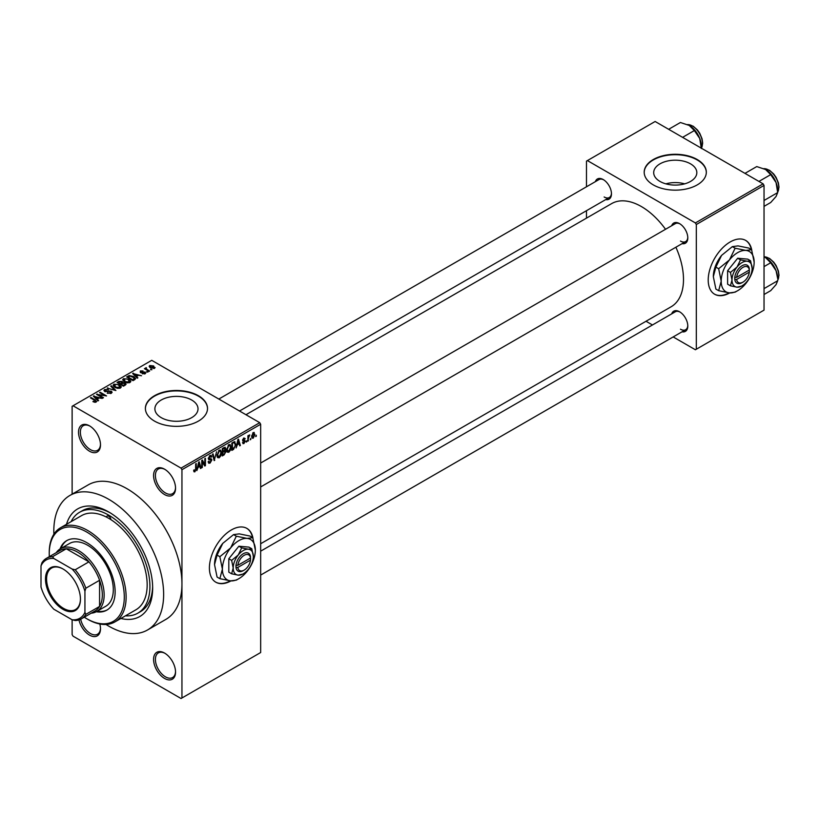 <?xml version="1.0" encoding="UTF-8"?>
<svg xmlns="http://www.w3.org/2000/svg" width="820" height="820" viewBox="0 0 820 820"><rect width="100%" height="100%" fill="white"/><g stroke="black" fill="none" stroke-linecap="round" stroke-linejoin="round"><path stroke-width="1.23" d="M164.553 494.542A15.529 8.969 60 0 1 153.576 475.518A15.529 8.969 60 0 1 164.553 469.183L164.553 469.183A15.529 8.969 60 0 1 175.541 488.207A15.529 8.969 60 0 1 164.553 494.542M165.025 469.46A14.237 8.22 -120 0 0 158.352 468.999A14.237 8.22 -120 0 0 156.169 480.407A14.237 8.22 -120 0 0 165.476 492.963A14.237 8.22 -120 0 0 172.589 493.66A14.237 8.22 -120 0 0 175.531 487.654M164.553 678.427A15.529 8.969 60 0 1 153.576 659.413A15.529 8.969 60 0 1 164.553 653.068L164.553 653.068A15.529 8.969 60 0 1 175.541 672.092A15.529 8.969 60 0 1 164.553 678.427M165.025 653.345A14.237 8.22 -120 0 0 158.352 652.894A14.237 8.22 -120 0 0 156.169 664.303A14.237 8.22 -120 0 0 165.476 676.848A14.237 8.22 -120 0 0 172.589 677.556A14.237 8.22 -120 0 0 175.531 671.549M99.814 623.989A15.529 8.969 60 0 1 100.491 628.766A15.529 8.969 60 0 1 89.503 635.1A15.529 8.969 60 0 1 78.966 619.91M80.688 619.223A14.237 8.22 -120 0 0 90.425 633.522A14.237 8.22 -120 0 0 97.539 634.219A14.237 8.22 -120 0 0 100.481 628.212M89.503 451.215A15.529 8.969 60 0 1 78.525 432.191A15.529 8.969 60 0 1 89.503 425.846L89.503 425.846A15.529 8.969 60 0 1 100.491 444.87A15.529 8.969 60 0 1 89.503 451.215M89.974 426.133A14.237 8.22 -120 0 0 83.302 425.672A14.237 8.22 -120 0 0 81.118 437.08A14.237 8.22 -120 0 0 90.425 449.626A14.237 8.22 -120 0 0 97.539 450.334A14.237 8.22 -120 0 0 100.481 444.327M252.949 538.104A31.068 17.938 120 0 0 246.902 528.408A31.068 17.938 120 0 0 231.373 529.945A31.068 17.938 120 0 0 211.078 557.323A31.068 17.938 120 0 0 215.834 582.21A31.068 17.938 120 0 0 230.973 580.898M252.509 537.51A31.068 17.938 120 0 0 246.717 528.305M690.512 163.836A21.566 12.454 0 0 0 667.008 161.14A21.566 12.454 0 0 0 653.694 172.641A21.566 12.454 0 0 0 660.008 181.445A21.566 12.454 0 0 0 683.511 184.141A21.566 12.454 0 0 0 696.826 172.641A21.566 12.454 0 0 0 690.512 163.836M684.669 183.844A21.566 12.454 0 0 0 665.85 183.844M697.226 159.531A31.068 17.938 0 0 0 663.37 155.646A31.068 17.938 0 0 0 644.192 172.22A31.068 17.938 0 0 0 653.294 184.9A31.068 17.938 0 0 0 687.15 188.784A31.068 17.938 0 0 0 706.327 172.22A31.068 17.938 0 0 0 697.226 159.531M706.317 172.425A31.068 17.938 0 0 0 697.226 159.962A31.068 17.938 0 0 0 663.544 156.025A31.068 17.938 0 0 0 644.202 172.425M161.212 417.636A21.566 12.454 180 0 1 154.888 408.832A21.566 12.454 180 0 1 168.202 397.331A21.566 12.454 180 0 1 191.706 400.037A21.566 12.454 180 0 1 198.02 408.832A21.566 12.454 180 0 1 184.705 420.342A21.566 12.454 180 0 1 161.212 417.636M198.419 395.732A31.068 17.938 0 0 0 164.564 391.847A31.068 17.938 0 0 0 145.386 408.411A31.068 17.938 0 0 0 154.488 421.09A31.068 17.938 0 0 0 188.344 424.985A31.068 17.938 0 0 0 207.522 408.411A31.068 17.938 0 0 0 198.419 395.732M207.522 408.626A31.068 17.938 0 0 0 198.419 396.152A31.068 17.938 0 0 0 164.738 392.226A31.068 17.938 0 0 0 145.396 408.626M671.713 225.715A11.644 6.724 60 0 1 679.565 223.634L679.565 223.634A11.644 6.724 60 0 1 687.795 237.892A11.644 6.724 60 0 1 682.066 243.653M680.036 223.921A10.352 5.976 -120 0 0 675.301 223.645L260.657 463.033M595.381 181.64A11.644 6.724 60 0 1 603.233 179.559L603.233 179.559A11.644 6.724 60 0 1 611.464 193.827A11.644 6.724 60 0 1 605.734 199.578M603.704 179.846A10.352 5.976 -120 0 0 598.969 179.58L218.817 399.053M671.713 313.855A11.644 6.724 60 0 1 679.565 311.774L679.565 311.774A11.644 6.724 60 0 1 687.795 326.032A11.644 6.724 60 0 1 682.066 331.792M680.036 312.061A10.352 5.976 -120 0 0 675.301 311.784L260.657 551.173M66.512 524.308A62.125 35.875 60 0 1 108.732 511.977L108.732 511.977A62.125 35.875 60 0 1 152.663 588.073A62.125 35.875 60 0 1 120.868 618.475M110.126 512.818A58.24 33.63 -120 0 0 82.349 510.686L79.601 512.264A58.24 33.63 -120 0 0 71.094 521.663M105.995 624.461A77.664 44.834 -120 0 0 108.732 626.121A77.664 44.834 -120 0 0 147.559 629.965A77.664 44.834 -120 0 0 159.459 567.737A77.664 44.834 -120 0 0 108.732 499.298A77.664 44.834 -120 0 0 69.895 495.454A77.664 44.834 -120 0 0 53.884 534.199M147.559 629.965L165.865 619.397A77.664 44.834 -120 0 0 181.948 583.85A77.664 44.834 -120 0 0 127.028 488.73A77.664 44.834 -120 0 0 88.201 484.886L69.895 495.454M260.657 543.742L671.17 306.741A59.542 34.378 -120 0 0 675.885 247.22M665.532 229.282A59.542 34.378 -120 0 0 641.394 206.558A59.542 34.378 -120 0 0 611.628 203.616L245.969 414.725M751.755 250.12A31.068 17.938 120 0 0 745.708 240.424A31.068 17.938 120 0 0 730.169 241.961A31.068 17.938 120 0 0 709.884 269.339A31.068 17.938 120 0 0 714.64 294.236A31.068 17.938 120 0 0 729.769 292.924M751.315 249.526A31.068 17.938 120 0 0 745.524 240.321M250.838 438.392L250.254 439.776L250.838 438.392M248.511 438.003L247.927 441.129L247.927 435.748L248.511 435.41L248.511 436.271L249.762 434.877L248.511 438.003L247.927 437.665M246.84 440.699L246.266 442.082L246.84 440.699M242.535 442.708L243.94 443.528L242.515 442.615L243.981 442.728L244.616 441.047L242.597 440.258L243.919 437.962L245.262 438.72L243.94 438.72L243.181 439.817L245.344 440.976L243.94 443.528L242.997 443.661M243.099 442.185L243.981 442.728M242.935 441.098L242.597 440.258L244.042 441.078M243.919 437.962L245.262 438.72L243.929 437.952M244.678 439.161L243.366 438.392M242.699 439.54L243.376 440.145M244.032 440.073L245.344 440.976L243.847 440.104M237.226 445.096L236.109 447.945L237.882 439.53L238.497 439.171L240.352 445.496L239.747 445.854L239.245 443.928L236.765 444.829M228.79 452.271L227.119 452.076L226.546 449.872L228.79 444.676L230.123 444.563L231.035 447.187L230.461 450.18L228.79 452.271L226.658 451.041M219.217 457.796L217.546 457.601L216.972 455.397L219.227 450.2L220.559 450.088L221.472 452.712L220.887 455.705L219.217 457.796L217.085 456.566M193.745 471.131L194.934 471.818L194.022 471.818L193.674 470.239L194.258 469.809L194.965 470.936L195.59 470.014L195.672 463.894L196.257 463.556L196.257 468.579L194.934 471.818L194.022 471.818M193.684 470.475L194.965 470.936M181.035 468.128L259.745 422.679L260.657 424.268L260.657 652.535L181.948 697.984L181.948 469.706L181.035 468.128L73.031 405.767L72.119 406.3L72.119 494.173M260.657 424.268L181.948 469.706M197.958 467.769L196.841 470.618L198.614 462.203L199.229 461.844L201.084 468.169L200.469 468.527L199.967 466.601L197.497 467.502M202.335 461.527L202.335 467.451L201.751 467.789L201.751 460.389L202.366 460.03L204.826 464.54L204.826 458.616L205.41 458.277L205.41 465.678L204.785 466.037L201.751 461.188M211.314 460.225L208.782 459.671L208.321 458.523L209.981 455.541L211.191 455.377L211.734 456.74L211.15 457.17L210.002 456.391L209.09 458.862L211.017 458.626L211.898 459.876L210.084 463.074L208.762 463.249L208.157 461.691L208.741 461.25L210.135 462.172L211.314 460.225L209.838 458.872M208.157 461.711L210.135 462.172M211.15 457.17L209.346 456.022M209.131 458.892L208.321 458.421L210.002 458.821M216.582 451.82L214.184 460.604L212.462 454.208L213.067 453.86L214.44 459.6L216.582 451.82M224.69 450.098L225.879 451.687L224.106 454.885L222.302 455.92L222.302 448.519L225.233 447.269L225.418 450.405M234.417 441.662L235.781 444.399L233.577 449.411L231.865 450.395L231.865 442.995L234.95 441.755M251.75 437.234L253.298 438.126L251.668 436.271L253.298 432.55L254.917 434.344L253.298 438.126L252.314 438.218M253.298 432.55L254.282 432.458M256.332 435.215L255.748 436.609L256.332 435.215M81.354 618.864A34.942 20.172 60 0 1 75.204 620.504L72.119 619.776A33.651 19.434 -120 0 0 84.931 612.376L85.844 614.354A34.942 20.172 60 0 1 81.354 618.864L95.079 610.941A34.942 20.172 -120 0 0 99.579 606.431L99.579 580.283A34.942 20.172 -120 0 0 88.929 561.843L66.287 548.775L52.562 556.698L53.812 558.481A33.651 19.434 -120 0 0 41 565.882L41 587.018A33.651 19.434 -120 0 0 53.812 609.209L72.119 619.776L72.119 634.577L73.031 636.156L181.035 698.507L181.948 697.984M151.997 369.697L150.501 369.502L151.997 369.697M148 372.003L146.503 371.808L148 372.003M137.873 377.846L137.268 378.194L132.635 373.479L141.511 375.744L138.477 375.283L136.468 376.452L137.873 377.846M130.718 381.792L130.718 380.941L130.031 382.468L127.346 382.858L124.578 381.925L122.682 379.773L123.461 378.676L128.996 379.281L130.8 381.382M121.145 387.317L121.145 386.466L120.458 387.993L117.783 388.383L115.015 387.45L113.109 385.297L113.888 384.201L119.423 384.805L121.237 386.907M111.325 393.272L107.225 393.139L110.628 392.811L110.71 391.499L104.745 391.509L103.925 390.463L104.642 389.541L108.312 389.633L105.411 389.961L105.349 391.181L111.284 391.15L112.125 392.257L111.325 393.272M110.628 393.579L110.71 391.499M105.411 389.961L105.349 391.776M98.605 400.519L97.99 400.867L93.357 396.152L102.233 398.417L99.21 397.956L97.19 399.125L98.605 400.519M259.745 422.679L151.741 360.328L73.031 405.767M94.812 402.282L92.916 401.595L95.458 401.564L95.602 400.929L90.425 397.843L91.01 397.505L95.356 400.016L96.176 402.015L94.812 402.282M95.458 402.271L95.602 400.929M96.688 401.349L96.176 402.015M103.484 397.7L102.9 398.038L96.493 394.338L104.714 395.527L99.579 392.565L100.153 392.226L106.569 395.927L98.359 394.738L103.484 397.7M115.907 390.525L107.205 388.157L114.841 390.279L110.72 386.128L111.335 385.769L115.907 390.525M125.255 385.133L123.451 386.169L117.045 382.468L118.859 381.423L122.067 381.433L122.785 382.571L125.152 383.022L126.106 384.18L125.255 385.133M122.815 382.386L122.785 383.155M134.726 379.66L133.024 380.644L126.618 376.944L129.283 375.539L133.691 376.523L135.618 378.604L134.726 379.66M145.181 373.725L142.26 373.684L144.556 373.315L144.617 372.444L140.343 372.475L140.322 370.958L143.008 370.947L141.009 371.327L140.825 372.085L145.078 372.044L145.181 373.725L145.796 372.946M144.556 373.981L144.617 372.444M140.343 372.475L140.322 370.958L140.322 372.475M141.009 371.327L140.825 372.69M149.66 371.04L149.086 371.378L144.422 368.682L145.745 368.774L145.611 367.903L146.421 367.729L146.401 369.031L149.66 371.04M145.745 369.451L145.611 368.6M146.421 367.729L146.401 369.83M154.529 368.323L150.501 367.872L149.701 365.535L153.688 365.966L154.529 368.323L155.113 367.514M149.127 366.356L149.701 365.535L149.701 367.329M125.45 615.82A58.24 33.63 -120 0 0 137.852 613.155L140.599 611.566A58.24 33.63 -120 0 0 152.633 586.454M763.123 183.844L764.035 185.422L696.313 224.526L695.391 222.937L763.123 183.844L655.129 121.493L586.484 161.12L586.484 186.786M586.484 210.699L586.484 218.13M696.313 224.526L696.313 349.238L695.391 349.761L673.169 336.928M652.453 324.976L646.016 321.255M696.313 349.238L764.035 310.134L764.035 185.422M695.391 222.937L587.397 160.587M714.456 294.124A31.068 17.938 120 0 0 729.123 292.863M680.477 241.07A10.352 5.976 -120 0 0 685.653 241.582A10.352 5.976 -120 0 0 687.785 237.349M604.145 196.995A10.352 5.976 -120 0 0 609.322 197.507A10.352 5.976 -120 0 0 611.453 193.274M680.477 329.209A10.352 5.976 -120 0 0 685.653 329.722A10.352 5.976 -120 0 0 687.785 325.489M215.66 582.108A31.068 17.938 120 0 0 230.328 580.847M93.418 401.851L93.418 401.205M91.01 398.182L91.01 397.505M93.972 396.777L93.972 395.793M97.19 400.058L97.19 399.125M95.325 397.187L96.647 398.582L98.267 397.638L94.372 396.337L95.325 398.151M96.647 399.494L96.647 398.582M94.372 397.187L94.372 396.337M98.267 398.51L98.267 397.638M97.119 394.697L97.119 393.979M100.153 392.893L100.153 392.226M98.359 395.414L98.359 394.738M107.727 393.385L107.727 392.749M104.642 391.447L104.642 389.541M108.875 391.386L108.875 390.781M111.284 393.292L111.284 391.15M107.809 388.352L107.809 387.809M111.335 386.743L111.335 385.769M113.888 386.671L113.888 384.201M119.423 385.523L119.423 384.805M119.71 388.301L118.828 385.133L117.127 384.436L114.646 384.631L114.052 386.804M114.646 384.631L115.599 387.112L119.71 387.563L120.284 386.743L120.284 388.096M115.599 387.757L115.599 387.112M118.859 382.294L118.859 381.423M122.057 382.366L122.067 381.433M125.142 384.026L125.152 383.022M118.377 382.571L120.294 383.678L121.934 382.653L121.596 381.833L119.392 381.987L118.377 383.237M120.294 384.344L120.294 383.678M121.934 383.586L121.596 381.833M121.042 384.108L123.287 385.4L125.05 384.293L124.578 383.36L122.19 383.442L121.042 384.775M123.287 386.077L123.287 385.4M125.05 385.256L124.578 383.36M124.527 385.554L124.527 384.693M123.461 381.146L123.461 378.676M128.996 379.998L128.996 379.281M129.273 382.776L128.392 379.609L126.7 378.912L124.209 379.106L123.625 381.279M124.209 379.106L125.173 381.587L129.273 382.038L129.847 381.218L129.847 382.571M125.173 382.233L125.173 381.587M129.283 376.277L129.283 375.539M133.691 377.231L133.691 376.523M127.951 377.046L132.861 379.875L134.439 377.887L129.939 376.042L127.951 377.712M132.861 380.552L132.861 379.875M134.675 379.701L134.439 377.887M133.906 380.142L133.906 379.27M133.24 374.104L133.24 373.12M136.468 377.384L136.468 376.452M134.593 374.514L135.915 375.909L137.535 374.965L133.65 373.664L134.593 375.478M135.915 376.821L135.915 375.909M133.65 374.514L133.65 373.664M137.535 375.837L137.535 374.965M142.762 373.879L142.762 373.295M141.399 372.792L141.399 372.208M145.078 373.776L145.078 372.044M147.087 372.147L147.087 371.47M145.007 369.02L145.007 368.354M147.251 370.322L147.251 369.646M151.075 369.84L151.075 369.164M153.688 366.683L153.688 365.966M153.883 368.58L153.155 366.335L150.357 365.935L150.029 367.575M150.357 365.935L151.075 367.534L154.201 367.452L154.201 368.477M151.075 368.17L151.075 367.534M200.254 467.697L201.084 468.169M199.219 466.17L199.967 466.601M198.696 464.325L198.153 466.785L199.772 465.852L198.963 462.767L198.696 464.325L198.225 464.048M201.751 467.113L202.335 467.451M203.575 463.823L204.826 464.54M204.211 464.981L205.41 465.678M208.167 461.967L210.084 463.074M209.828 455.633L211.734 456.74M208.372 457.908L208.905 458.216M210.053 458.81L211.898 459.876M213.979 459.825L214.758 460.276M213.815 459.241L214.44 459.6M220.846 452.353L221.472 452.712M220.641 451.492L219.227 451.061L217.556 455.069L219.217 456.935L220.887 453.019L220.641 451.492L218.591 450.692M216.992 454.741L217.556 455.069M217.044 456.33L219.217 456.935M224.096 447.484L225.715 448.417M224.014 450.61L225.879 451.687M222.886 449.053L222.886 451.266L224.588 450.211L225.131 448.868L222.302 448.714M222.302 450.928L222.886 451.266M225.131 448.868L223.153 448.038M222.886 452.127L222.886 454.721L224.721 453.562L225.295 452.025L222.302 451.789M222.302 454.382L222.886 454.721M223.286 451.031L225.295 452.025M230.42 446.828L231.035 447.187M230.205 445.967L228.8 445.537L227.13 449.544L228.79 451.41L230.451 447.505L230.205 445.967L228.155 445.168M226.566 449.216L227.13 449.544M226.607 450.805L228.79 451.41M232.829 448.981L233.577 449.411M235.166 444.05L235.781 444.399M232.449 443.528L232.449 449.196L234.961 446.664L235.196 444.727L234.315 442.605L231.865 443.189M231.865 448.858L232.449 449.196M232.736 442.503L233.485 442.933M233.433 442.093L234.592 442.677L233.515 442.052M239.532 445.024L240.352 445.496M238.497 443.497L239.245 443.928M237.964 441.652L237.421 444.112L239.04 443.179L238.23 440.094L237.964 441.652L237.492 441.375M242.628 439.899L244.616 441.047M246.266 441.416L246.84 441.755M247.927 440.453L248.511 440.791M247.927 435.932L248.511 436.271M248.849 435.317L249.587 435.748M247.927 436.435L248.614 436.834M250.254 439.11L250.838 439.448M254.272 433.975L254.917 434.344M252.99 432.765L253.892 433.278L252.252 435.932L253.308 437.347L254.333 434.733L252.724 433.011M251.699 435.615L252.252 435.932M251.689 436.814L253.308 437.347M255.748 435.943L256.332 436.271M114.861 621.939L135.905 609.793A54.366 31.385 -120 0 0 144.658 567.676A54.366 31.385 -120 0 0 110.987 519.695A3.239 1.865 -120 0 0 108.732 516.21A3.239 1.865 -120 0 0 107.112 516.046A3.239 1.865 -120 0 0 106.477 517.102A54.366 31.385 -120 0 0 81.549 515.626L60.495 527.783A54.366 31.385 60 0 1 87.678 530.478A54.366 31.385 60 0 1 123.195 578.377A54.366 31.385 60 0 1 114.861 621.939A54.366 31.385 60 0 1 87.678 619.254L86.766 618.721A53.064 30.637 -120 0 0 124.291 597.052A53.064 30.637 -120 0 0 86.766 532.057A53.064 30.637 -120 0 0 49.241 553.726A53.064 30.637 -120 0 0 49.323 556.657M96.258 611.751A40.129 23.165 -120 0 0 106.825 610.141A40.129 23.165 -120 0 0 112.975 577.987A40.129 23.165 -120 0 0 86.766 542.625A40.129 23.165 -120 0 0 66.697 540.646A40.129 23.165 -120 0 0 60.024 548.99M97.19 611.218A40.129 23.165 -120 0 0 107.276 609.865M84.265 617.183A53.064 30.637 -120 0 0 86.766 618.721L87.678 619.254M49.241 553.726L49.241 552.67A54.366 31.385 60 0 1 60.495 527.783M110.987 519.695A54.366 31.385 -120 0 0 108.732 518.322A54.366 31.385 -120 0 0 106.477 517.102M137.852 613.155A58.24 33.63 -120 0 0 146.78 566.476A58.24 33.63 -120 0 0 108.732 515.155A58.24 33.63 -120 0 0 79.601 512.264M56.252 552.649A36.244 20.92 60 0 1 60.403 548.764L69.556 543.476A36.244 20.92 60 0 1 87.678 545.269A36.244 20.92 60 0 1 111.356 577.208A36.244 20.92 60 0 1 105.8 606.246L96.647 611.535A36.244 20.92 60 0 1 91.194 613.186M67.158 540.39A40.129 23.165 -120 0 0 60.946 548.447M758.93 181.425L770.697 174.629L776.058 182.532A17.087 9.86 -120 0 1 777.678 190.445L777.678 192.597L776.058 196.482L770.697 202.519L764.035 206.373M764.035 200.48L777.678 192.597L776.058 182.532A17.087 9.86 -120 0 0 765.593 169.525L770.697 174.629M744.98 173.368L756.747 166.573L765.593 169.525M45.489 579.033A24.723 14.278 60 0 1 62.966 568.947A24.723 14.278 60 0 1 80.442 599.225A24.723 14.278 60 0 1 62.966 609.311A24.723 14.278 60 0 1 45.489 579.033M63.242 569.111A23.944 13.827 -120 0 0 51.547 568.076A23.944 13.827 -120 0 0 46.586 579.033A23.944 13.827 -120 0 0 57.031 603.13A23.944 13.827 -120 0 0 75.491 609.547A23.944 13.827 -120 0 0 80.442 598.897M60.403 548.764A36.244 20.92 60 0 1 88.335 558.471A36.244 20.92 60 0 1 104.15 594.941A36.244 20.92 60 0 1 96.647 611.535M85.844 614.354L99.579 606.431A34.942 20.172 -120 0 0 102.326 594.941A34.942 20.172 -120 0 0 99.579 580.283L85.844 588.207L84.931 591.24A33.651 19.434 -120 0 0 72.119 569.049L53.812 558.481M72.119 569.049L75.204 569.777L88.929 561.843A34.942 20.172 -120 0 0 66.287 548.775A34.942 20.172 -120 0 0 60.137 550.415L46.412 558.338A34.942 20.172 60 0 1 52.562 556.698M41 565.882L41.912 562.848A34.942 20.172 60 0 1 46.412 558.338M84.931 612.376L84.931 591.24M75.204 569.777A34.942 20.172 60 0 1 85.844 588.207M764.035 294.513L770.697 290.659L776.058 284.622L777.678 280.737L764.035 288.619M776.058 270.672L777.678 278.585A17.087 9.86 -120 0 0 776.058 270.672A17.087 9.86 -120 0 0 765.593 257.664L770.697 262.769L776.058 270.672M764.035 266.613L770.697 262.769M764.035 256.865L765.593 257.664M682.599 137.35L694.366 130.554L699.726 138.467A17.087 9.86 -120 0 1 701.346 146.38L701.346 148.174L702.022 146.862L702.668 143.1L702.053 138.775L699.747 133.281L697.389 129.919L693.187 126.198L687.508 124.568M668.649 129.304L680.415 122.508L689.261 125.45A17.087 9.86 -120 0 1 699.726 138.467L701.346 148.533M689.261 125.45L694.366 130.554M250.52 557.989L237.841 565.318L235.945 565.349L236.006 567.43A10.352 5.976 120 0 0 243.263 570.638L244.186 570.105A9.061 5.227 120 0 0 250.52 560.101L250.52 557.989A9.061 5.227 120 0 0 244.186 555.314A9.061 5.227 120 0 0 237.841 565.318M250.53 556.934A10.352 5.976 120 0 0 243.263 553.726A10.352 5.976 120 0 0 236.006 565.318L235.945 565.349M253.339 556.37A14.237 8.22 120 0 0 248.306 549.205A14.237 8.22 120 0 0 238.23 555.017A14.237 8.22 120 0 0 233.198 567.993A14.237 8.22 120 0 0 238.23 575.158A14.237 8.22 120 0 0 248.306 569.346A14.237 8.22 120 0 0 253.339 556.37L251.781 548.754L248.306 549.205L241.705 547.862L238.23 555.017L231.64 560.378L233.198 567.993L231.64 573.805L238.23 575.158L242.679 574.123M231.64 573.805L228.811 572.165L228.811 558.748L238.876 546.222L248.942 547.124L251.781 548.754M241.705 547.862L238.876 546.222M231.64 560.378L228.811 558.748M236.324 536.208L230.635 547.924A23.298 13.448 120 0 0 222.404 569.152A23.298 13.448 120 0 0 230.635 580.878A23.298 13.448 120 0 0 247.107 571.366A23.298 13.448 120 0 0 255.348 550.138A23.298 13.448 120 0 0 247.107 538.412A23.298 13.448 120 0 0 230.635 547.924L219.852 556.698L217.074 555.099L222.763 543.383L233.556 534.609L239.245 533.871L250.028 536.075L252.796 537.674L247.107 538.412L236.324 536.208L233.556 534.609M219.852 556.698L222.404 569.152L219.852 578.664L230.635 580.878L236.324 580.14L237.913 579.186M219.852 578.664L217.074 577.065L214.532 564.611L217.074 555.099M255.348 550.138L252.796 537.674M222.763 543.383A23.298 13.448 120 0 0 214.532 564.611M236.006 567.43L237.841 567.43L250.52 560.101M237.841 567.43A9.061 5.227 120 0 0 244.186 570.105M249.669 558.481L250.592 559.014M749.326 270.005L736.647 277.334L734.751 277.365L734.802 279.446A10.352 5.976 120 0 0 742.069 282.654L742.992 282.121A9.061 5.227 120 0 0 749.326 272.127L749.326 270.005A9.061 5.227 120 0 0 742.992 267.33A9.061 5.227 120 0 0 736.647 277.334M749.336 268.95A10.352 5.976 120 0 0 742.069 265.741A10.352 5.976 120 0 0 734.802 277.334L734.751 277.365M752.135 268.386A14.237 8.22 120 0 0 747.102 261.221A14.237 8.22 120 0 0 737.036 267.033A14.237 8.22 120 0 0 732.004 280.01A14.237 8.22 120 0 0 737.036 287.174A14.237 8.22 120 0 0 747.102 281.362A14.237 8.22 120 0 0 752.135 268.386L750.577 260.78L747.102 261.221L740.511 259.878L737.036 267.033L730.446 272.404L732.004 280.01L730.446 285.821L737.036 287.174L741.485 286.139M730.446 285.821L727.606 284.191L727.606 270.764L737.682 258.238L747.748 259.14L750.577 260.78M740.511 259.878L737.682 258.238M730.446 272.404L727.606 270.764M735.13 248.224L729.441 259.94A23.298 13.448 120 0 0 721.2 281.178A23.298 13.448 120 0 0 729.441 292.894A23.298 13.448 120 0 0 745.913 283.382A23.298 13.448 120 0 0 754.154 262.154A23.298 13.448 120 0 0 745.913 250.428A23.298 13.448 120 0 0 729.441 259.94L718.658 268.724L715.88 267.115L721.569 255.399L732.352 246.625L738.041 245.887L748.834 248.091L751.602 249.7L745.913 250.428L735.13 248.224L732.352 246.625M718.658 268.724L721.2 281.178L718.658 290.69L729.441 292.894L735.13 292.156L736.719 291.213M718.658 290.69L715.88 289.081L713.328 276.627L715.88 267.115M754.154 262.154L751.602 249.7M721.569 255.399A23.298 13.448 120 0 0 713.328 276.627M734.802 279.446L736.647 279.446L749.326 272.127M736.647 279.446A9.061 5.227 120 0 0 742.992 282.121M748.476 270.497L749.398 271.031M95.356 400.724L95.356 400.016M107.522 391.786L107.522 391.171M121.391 383.904L121.391 383.042M128.248 376.872L128.248 376.001M142.332 372.7L142.332 371.972M195.672 468.24L196.257 468.579M208.331 458.78L209.869 459.661M213.528 458.175L214.204 458.564M223.358 454.444L224.106 454.885M777.678 192.136A14.237 8.22 -120 0 0 778.774 187.483A14.237 8.22 -120 0 0 763.943 168.684M777.678 280.276A14.237 8.22 -120 0 0 778.774 275.622A14.237 8.22 -120 0 0 764.035 256.814M701.346 148.061A14.237 8.22 -120 0 0 702.443 143.418A14.237 8.22 -120 0 0 687.611 124.609M95.725 401.195L95.725 402.21M111.192 392.124L111.192 393.344M104.888 390.586L104.888 391.581M144.925 372.864L144.925 373.848M140.609 371.788L140.609 372.608M146.226 368.692L146.226 369.728M210.801 456.268L209.766 455.674M220.231 450.99L219.053 450.313M224.864 448.161L223.901 447.607M224.987 451.226L223.973 450.631M229.795 445.465L228.616 444.788M243.376 442.82L242.74 442.452M244.452 438.638L243.622 438.157M777.678 192.249L779 187.165L778.385 182.839L776.079 177.356L773.721 173.994L769.519 170.273L763.84 168.633M260.657 486.947L685.653 241.582M685.653 329.722L260.657 575.086M609.322 197.507L239.532 411.015M764.035 256.762L769.519 258.413L773.721 262.133L776.079 265.495L778.385 270.979L779 275.305L777.678 280.389"/></g></svg>
